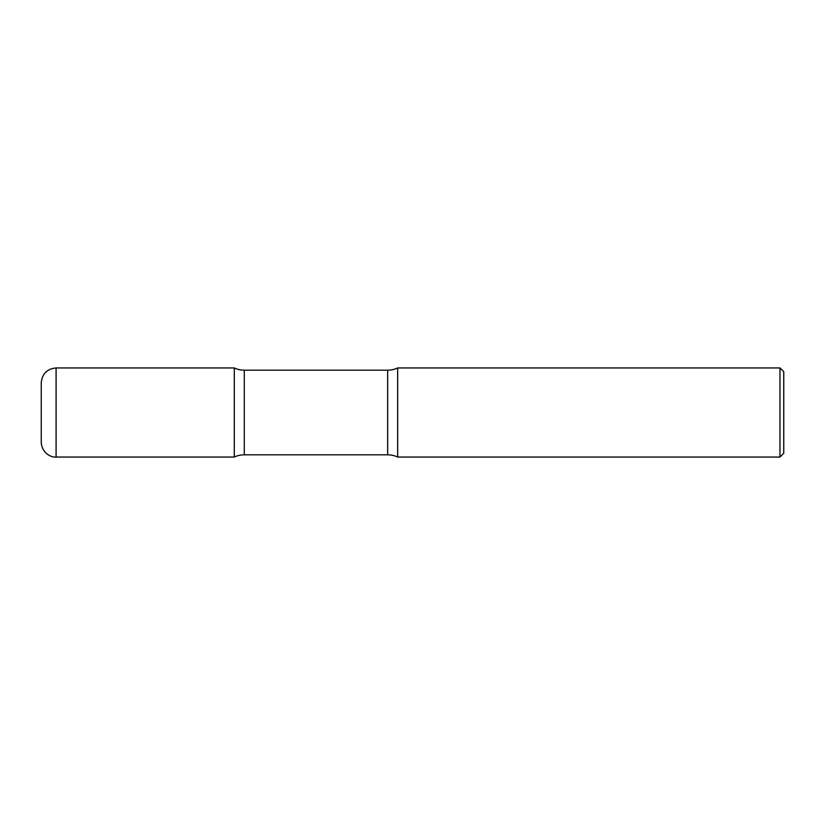<?xml version="1.0" encoding="UTF-8"?>
<svg xmlns="http://www.w3.org/2000/svg" width="825" height="825" viewBox="0 0 825 825"><rect width="100%" height="100%" fill="white"/><g stroke="black" fill="none" stroke-linecap="round" stroke-linejoin="round"><path stroke-width="1.24" d="M56.09 457.05C50.676 457.638 41.652 452.564 41.25 442.2L41.25 382.8C42.127 373.777 47.077 368.837 56.09 367.95L56.09 457.05L234.3 457.05L234.3 367.95L234.3 457.05A23.574 23.574 0 0 1 244.293 454.823L244.293 370.177L387.657 370.177A23.574 23.574 0 0 0 397.66 367.95L397.66 457.05L397.66 367.95L779.976 367.95L779.976 457.05L397.66 457.05A23.574 23.574 0 0 0 387.657 454.823L244.293 454.823M779.976 367.95L783.75 371.724L783.75 453.276L779.976 457.05M56.09 367.95L234.3 367.95A23.574 23.574 0 0 0 244.293 370.177M387.657 454.823L387.657 370.177"/></g></svg>
